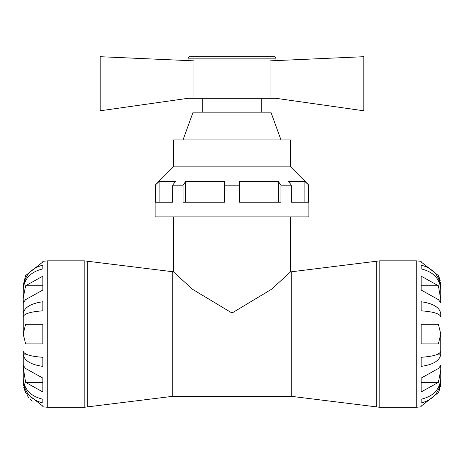 <?xml version="1.0" encoding="UTF-8"?>
<svg xmlns="http://www.w3.org/2000/svg" width="464" height="464" viewBox="0 0 464 464"><rect width="100%" height="100%" fill="white"/><g stroke="black" fill="none" stroke-linecap="round" stroke-linejoin="round"><path stroke-width="0.7" d="M87.771 261.273L173.414 271.811L192.345 289.176L232 313.026L271.655 289.176L290.586 271.811L291.212 271.811L291.212 396.314L172.788 396.314L87.771 406.853L87.771 261.273L84.193 260.826L84.193 407.299L87.771 406.853M23.2 314L23.2 300.817L23.2 314C24.047 307.557 30.595 303.473 42.833 301.745L42.833 310.834C30.595 311.686 24.047 313.699 23.2 316.877L23.2 333.053L23.2 314L26.036 314M84.193 260.826L47.74 260.826L42.833 261.325L42.833 261.986L25.624 275.552L23.2 285.366L23.2 288.504C24.047 276.219 30.595 268.424 42.833 265.13L42.833 268.894C30.595 271.829 24.047 278.76 23.2 289.693L23.2 298.874M23.2 289.693L23.241 288.504M23.2 369.93L23.2 378.433C24.047 389.366 30.595 396.297 42.833 399.231L42.833 402.996C30.595 399.701 24.047 391.912 23.2 379.622L23.415 382.759M23.2 378.433L23.241 379.622M23.2 334.063L25.624 324.243L42.833 324.243L42.833 343.882L25.624 343.882L23.2 334.034M23.2 354.125L23.2 351.248C24.047 354.426 30.595 356.439 42.833 357.292L42.833 366.38C30.595 364.652 24.047 360.569 23.2 354.125L23.2 367.813L23.2 354.125L26.036 354.125M23.2 368.497L23.426 365.62L25.624 368.497L42.833 378.085L42.833 391.97L25.624 382.377L23.2 367.308M23.2 379.622L23.2 382.759L25.624 392.573L42.833 406.139L42.833 406.8L47.74 407.299L84.193 407.299M32.294 401.105L30.409 399.4M28.71 397.491L27.353 395.635M25.166 391.558L24.76 390.56M24.447 389.696L24.18 388.867M23.908 387.927L23.664 386.906M23.42 385.567L23.217 383.589M23.212 383.426L23.2 382.759M23.2 298.195L25.624 285.749L42.833 276.155L42.833 290.041L25.624 299.628L23.426 302.505L23.2 299.628M25.624 382.377L42.833 382.377L42.833 378.085M42.833 290.041L42.833 285.749L25.624 285.749M440.8 314L440.8 316.877C439.953 313.699 433.405 311.686 421.167 310.834L421.167 301.745C433.405 303.473 439.953 307.557 440.8 314L437.964 314M440.8 335.072L440.8 354.125C439.953 360.569 433.405 364.652 421.167 366.38L421.167 357.292C433.405 356.439 439.953 354.426 440.8 351.248L440.8 335.072M440.788 284.757L440.8 298.195M440.8 369.251L440.8 382.759L438.834 391.558M291.212 271.811L379.807 260.826L416.26 260.826L421.167 261.325L421.167 261.986L438.376 275.552L440.8 285.366M440.759 379.622L440.8 379.622C439.953 391.912 433.405 399.701 421.167 402.996L421.167 399.231C433.405 396.297 439.953 389.366 440.8 378.433M440.8 354.125L437.964 354.125M440.8 289.693C439.953 278.76 433.405 271.829 421.167 268.894L421.167 265.13C433.405 268.424 439.953 276.219 440.8 288.504L440.759 288.504M439.031 277.043L439.298 277.721M439.547 278.406L439.768 279.079M440.011 279.908L440.243 280.824M440.551 282.344L440.771 284.362M440.8 334.092L438.376 343.882L421.167 343.882L421.167 324.243L438.376 324.243L440.8 334.063M440.8 369.93L438.376 382.377L421.167 391.97L421.167 378.085L438.376 368.497L440.574 365.62L440.8 368.497M440.58 385.567L440.336 386.906M440.092 387.927L439.82 388.873M439.553 389.696L439.234 390.572M416.26 260.826L416.26 407.299L421.167 406.8L421.167 406.139L438.376 392.573M440.8 299.628L440.574 302.505L438.376 299.628L421.167 290.041L421.167 276.155L438.376 285.749L440.8 299.628M421.167 378.085L421.167 382.377L438.376 382.377M438.376 285.749L421.167 285.749L421.167 290.041M270.054 98.304L270.054 60.859L363.822 56.701L363.822 110.786L275.941 98.304L188.059 98.304L100.178 110.786L100.178 56.701L193.946 60.859L193.946 98.304M155.452 185.177L155.452 202.24L172.695 202.24L172.695 185.177L183.048 185.177L183.048 202.24L224.675 202.24L224.675 185.177L239.325 185.177L239.325 181.517L278.348 181.517L280.952 185.177L291.305 185.177L288.707 181.517L304.871 181.517L308.896 185.177L290.586 166.866L173.414 166.866L155.104 185.177L159.129 181.517L159.129 202.24M183.048 185.177L185.652 181.517L224.675 181.517L224.675 185.177M278.348 202.24L278.348 181.517M239.325 185.177L239.325 202.24L280.952 202.24L280.952 185.177M159.129 181.517L175.293 181.517L172.695 185.177M304.871 202.24L304.871 181.517M291.305 185.177L291.305 202.24L308.548 202.24L308.548 185.177M185.652 181.517L185.652 202.24M155.104 185.177L155.104 216.885L308.896 216.885L308.896 185.177M275.941 58.168L188.059 58.168L189.521 56.701L274.479 56.701L275.941 58.168L275.941 60.859M290.586 216.885L290.586 271.811M261.296 98.304L261.296 112.172M280.987 139.908L270.895 112.172L193.105 112.172L183.013 139.908M290.586 166.866L290.586 139.908L173.414 139.908L173.414 166.866M172.788 271.811L172.788 396.314M47.74 260.826L47.74 407.299M376.229 261.273L376.229 406.853L379.807 407.299L379.807 260.826M379.807 407.299L416.26 407.299M376.229 406.853L291.212 396.314M188.059 58.168L188.059 60.859M173.414 216.885L173.414 271.811M202.704 98.304L202.704 112.172"/></g></svg>
